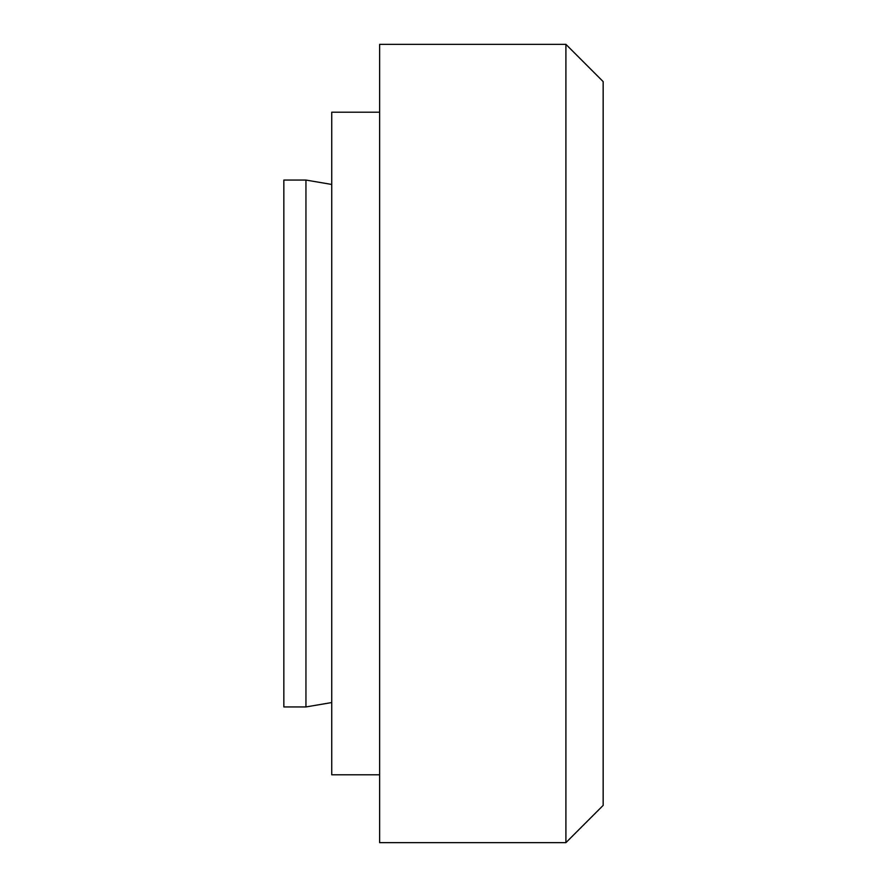 <?xml version="1.0" encoding="UTF-8"?>
<svg xmlns="http://www.w3.org/2000/svg" width="887" height="887" viewBox="0 0 887 887"><rect width="100%" height="100%" fill="white"/><g stroke="black" fill="none" stroke-linecap="round" stroke-linejoin="round"><path stroke-width="1.33" d="M283.84 443.5L283.84 706.939L305.948 706.939L305.948 180.061L283.84 180.061L283.84 443.5M379.636 774.794L331.738 774.794L331.738 112.205L379.636 112.205M379.636 443.5L379.636 842.65L565.906 842.65L565.906 44.35L379.636 44.35L379.636 443.5M565.906 44.35L603.16 81.604L603.16 805.396L565.906 842.65M331.738 702.548L305.948 706.939M331.738 184.452L305.948 180.061"/></g></svg>
